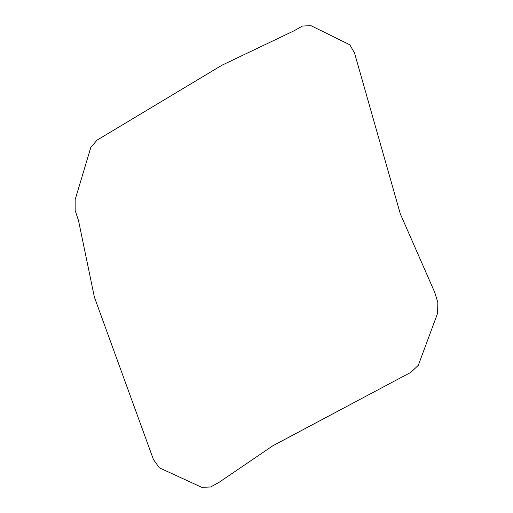 <?xml version="1.0" encoding="UTF-8"?>
<svg xmlns="http://www.w3.org/2000/svg" width="513" height="513" viewBox="0 0 513 513"><rect width="100%" height="100%" fill="white"/><g stroke="black" fill="none" stroke-linecap="round" stroke-linejoin="round"><path stroke-width="0.77" d="M354.509 52.961L400.313 213.857L434.755 292.429L437.858 302.567L437.576 313.34L418.3 365.333L410.868 372.348L272.762 445.803L218.955 482.412L210.554 486.991L201.821 487.35L159.338 467.798L153.432 459.52L94.392 297.174L78.527 220.628L75.148 210.465L75.142 199.66L90.865 147.276L97.079 140.126L221.943 65.228L294.334 30.652L302.452 26.041L310.897 25.65L349.828 44.811L354.509 52.961"/></g></svg>
